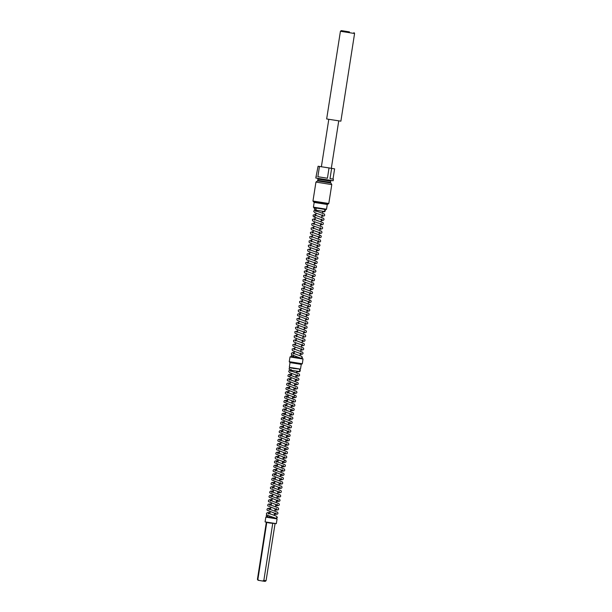 <?xml version="1.0" encoding="UTF-8"?>
<svg xmlns="http://www.w3.org/2000/svg" width="612" height="612" viewBox="0 0 612 612"><rect width="100%" height="100%" fill="white"/><g stroke="black" fill="none" stroke-linecap="round" stroke-linejoin="round"><path stroke-width="0.92" d="M290.057 367.904L288.986 368.814L289.675 369.992L294.502 370.78L298.931 371.469L300.11 370.558L299.398 369.365M266.801 514.891L266.243 515.694L267.1 516.918L268.278 515.633M268.431 514.026L268.186 513.261L273.771 515.166L276.624 516.306L277.114 517.4L275.935 518.303L267.306 515.22L266.488 514.554L266.427 513.307L267.52 512.611L270.06 512.428M291.855 354.883L291.304 355.679L291.978 356.865L290.448 356.628L301.418 358.341M293.485 354.019L293.24 353.254L301.685 356.299L302.175 357.393L300.997 358.272M299.673 357.714L292.337 356.918L293.332 355.626M315.157 210.077L316.175 209.143L315.31 207.912L324.306 209.327L325.163 210.551L323.985 211.461L314.729 209.985L314.224 208.355L315.578 207.958M273.809 517.431L273.725 517.966L266.297 516.803L275.836 518.288M269.793 517.76L265.837 517.14L265.095 521.875L276.318 523.635L277.06 518.892L269.793 517.76M276.318 523.635L269.104 522.916L265.095 521.875M299.62 358.058L301.165 358.311M300.813 358.25L291.679 354.708L291.35 353.682L292.062 352.764L294.265 352.435M331.482 180.479L330.725 180.976L330.48 182.407L331.765 184.564L315.96 182.085L312.984 201.057L328.797 203.528L327.879 204.194L318.661 202.763L313.658 201.968L312.984 201.057M333.418 179.155L333.173 180.739L315.784 178.016L318.064 166.227L334.611 168.813L332.997 179.087L330.044 178.635L332.997 179.087M317.85 176.723L327.397 178.222L329.004 167.948L319.456 166.449L317.85 176.723L327.397 178.222M319.456 166.449L318.064 166.227M316.458 176.493L316.037 176.432M302.695 358.548L303.032 358.999L289.989 356.957L289.247 361.7L302.29 363.742L301.831 364.079L289.583 362.159L289.247 361.7M326.9 204.048L327.229 204.5L314.185 202.457L313.443 207.2L326.479 209.243L326.028 209.572L313.772 207.659L313.443 207.2M345.397 32.061L340.387 31.266L326.647 118.988L340.876 121.214L354.608 33.492L345.397 32.061M349.49 31.87L341.297 30.6L349.49 31.87M293.982 363.26L290.034 362.633L289.292 367.376L300.515 369.135L301.257 364.392L293.982 363.26M300.515 369.135L293.293 368.416L289.292 367.376M330.044 178.635L331.65 168.361L334.611 168.813M331.65 168.361L329.004 167.948M258.057 580.283L257.392 579.373L258.93 580.428L258.057 580.283L260.72 580.696M263.826 580.383L266.082 580.734L265.164 581.4L262.51 580.987L263.826 580.383L272.738 523.49M258.93 580.428L262.51 580.987M266.771 522.549L257.859 579.449M330.625 183.003L317.521 180.953L315.96 182.085M330.679 181.152L318.033 179.178L317.521 180.953M330.48 182.407L317.835 180.425M290.096 370.084L291.121 369.158M267.1 516.918L269.303 517.262L269.494 516.054M276.433 516.191L277.374 517.438L275.935 518.303M301.487 356.184L302.427 357.423L301.387 358.341M274.252 514.577L277.55 514.088L278.016 513.315L277.603 512.213L268.859 508.939L269.104 509.712M275.882 512.986L276.18 513.812L267.169 510.232L266.97 509.375L267.681 508.457L270.733 508.105M274.933 510.255L278.231 509.765L278.69 509L278.276 507.891L269.532 504.625L269.785 505.39M276.555 508.664L276.861 509.498L267.842 505.917L267.651 505.061L268.362 504.135L271.414 503.791M275.607 505.933L278.904 505.451L279.37 504.678L278.957 503.577L270.213 500.302L270.458 501.075M277.236 504.349L277.534 505.175L268.523 501.595L268.324 500.738L269.035 499.82L272.088 499.469M276.287 501.618L279.585 501.129L280.044 500.364L279.63 499.254L270.887 495.988L271.139 496.753M277.909 500.027L278.208 500.853L269.196 497.281L269.005 496.416L269.716 495.498L272.761 495.154M276.961 497.296L280.258 496.814L280.724 496.041L280.311 494.932L271.567 491.666L271.812 492.438M278.59 495.705L278.888 496.539L269.869 492.958L269.678 492.102L270.389 491.184L273.442 490.832M277.641 492.981L280.931 492.492L281.398 491.727L280.985 490.617L272.241 487.351L272.485 488.116M279.263 491.39L279.562 492.216L270.55 488.644L270.359 487.779L271.062 486.861L274.115 486.509M278.315 488.659L281.612 488.177L282.071 487.404L281.665 486.295L272.914 483.029L273.166 483.801M279.936 487.068L280.242 487.902L271.223 484.322L271.032 483.465L271.743 482.539L274.796 482.195M278.988 484.344L282.285 483.855L282.752 483.09L282.339 481.981L273.595 478.714L273.839 479.479M280.617 482.753L280.916 483.579L271.904 480.007L271.705 479.142L272.417 478.224L275.469 477.873M279.669 480.022L282.966 479.533L283.425 478.768L283.012 477.658L274.268 474.392L274.52 475.157M281.291 478.431L281.589 479.265L272.577 475.685L272.386 474.828L273.097 473.902L276.142 473.558M280.342 475.708L283.639 475.218L284.106 474.445L283.693 473.344L274.949 470.07L275.193 470.842M281.971 474.116L282.27 474.943L273.25 471.362L273.059 470.506L273.771 469.588L276.823 469.236M281.023 471.385L284.312 470.896L284.779 470.131L284.366 469.022L275.622 465.755L275.867 466.52M282.645 469.794L282.943 470.628L273.931 467.048L273.74 466.191L274.444 465.265L277.496 464.921M281.696 467.071L284.993 466.581L285.452 465.808L285.047 464.707L276.303 461.433L276.548 462.205M283.318 465.48L283.624 466.306L274.604 462.726L274.413 461.869L275.125 460.951L278.177 460.599M282.369 462.748L285.666 462.259L286.133 461.494L285.72 460.385L276.976 457.118L277.221 457.883M284.481 460.492L283.999 461.157L284.297 461.991L276.104 459.077L275.285 458.411L275.224 457.164L276.31 456.468L278.85 456.284M283.05 458.434L286.347 457.944L286.806 457.172L286.393 456.07L277.649 452.796L277.902 453.568M284.672 456.843L284.978 457.669L275.958 454.089L275.767 453.232L276.479 452.314L279.523 451.962M283.723 454.112L287.02 453.622L287.487 452.857L287.074 451.748L278.33 448.481L278.575 449.246M285.353 452.52L285.651 453.354L276.639 449.774L276.44 448.917L277.152 447.992L280.204 447.647M284.404 449.789L287.701 449.307L288.16 448.535L287.747 447.433L279.003 444.159L279.248 444.932M286.026 448.206L286.324 449.032L277.312 445.452L277.121 444.595L277.825 443.677L280.877 443.325M285.077 445.475L288.374 444.985L288.833 444.22L288.428 443.111L279.684 439.844L279.929 440.609M286.699 443.884L287.005 444.71L277.986 441.137L277.794 440.273L278.506 439.355L281.558 439.011M285.75 441.153L289.048 440.671L289.514 439.898L289.101 438.789L280.357 435.522L280.602 436.295M287.38 439.561L287.678 440.395L278.667 436.815L278.468 435.958L279.179 435.04L282.231 434.688M286.431 436.838L289.728 436.348L290.187 435.583L289.774 434.474L281.03 431.208L281.283 431.973M288.053 435.247L288.359 436.073L279.34 432.5L279.149 431.636L279.86 430.718L282.905 430.366M287.105 432.516L290.402 432.034L290.868 431.261L290.455 430.152L281.711 426.885L281.956 427.658M288.734 430.924L289.032 431.758L280.021 428.178L279.822 427.321L280.533 426.396L283.586 426.051M287.785 428.201L291.082 427.712L291.542 426.947L291.128 425.837L282.384 422.571L282.637 423.336M289.407 426.61L289.705 427.436L280.694 423.864L280.503 422.999L281.206 422.081L284.259 421.729M288.459 423.879L291.756 423.389L292.215 422.624L291.809 421.515L283.065 418.248L283.31 419.013M290.08 422.288L290.386 423.122L281.367 419.541L281.176 418.684L281.887 417.759L284.94 417.415M289.132 419.564L292.429 419.075L292.896 418.302L292.482 417.2L283.738 413.926L283.983 414.699M290.761 417.973L291.06 418.799L282.048 415.219L281.849 414.362L282.56 413.444L285.613 413.092M289.813 415.242L293.11 414.752L293.569 413.987L293.156 412.878L284.412 409.612L284.664 410.377M291.434 413.651L291.74 414.485L282.721 410.904L282.53 410.048L283.241 409.122L286.286 408.778M290.486 410.927L293.783 410.438L294.25 409.665L293.837 408.564L285.093 405.289L285.337 406.062M292.115 409.336L292.414 410.162L283.402 406.582L283.203 405.725L283.914 404.807L286.967 404.456M291.167 406.605L294.464 406.116L294.923 405.351L294.51 404.241L285.766 400.975L286.018 401.74M292.788 405.014L293.087 405.848L284.075 402.268L283.884 401.411L284.588 400.485L287.64 400.141M291.84 402.291L295.137 401.801L295.596 401.028L295.191 399.927L286.447 396.653L286.691 397.425M293.462 400.699L293.768 401.526L284.748 397.945L284.557 397.089L285.268 396.171L288.321 395.819M292.513 397.968L295.81 397.479L296.277 396.714L295.864 395.604L287.12 392.338L287.365 393.103M294.624 395.712L294.142 396.377L294.441 397.211L286.248 394.296L285.429 393.631L285.368 392.384L286.462 391.688L288.994 391.504M293.194 393.646L296.491 393.164L296.95 392.391L296.537 391.29L287.793 388.016L288.045 388.788M294.816 392.062L295.122 392.889L286.102 389.308L285.911 388.452L286.623 387.534L289.667 387.182M293.867 389.331L297.164 388.842L297.631 388.077L297.218 386.968L288.474 383.701L288.719 384.466M295.497 387.74L295.795 388.566L286.783 384.994L286.584 384.129L287.296 383.211L290.348 382.867M294.548 385.009L297.845 384.527L298.304 383.755L297.891 382.645L289.147 379.379L289.399 380.151M296.17 383.418L296.468 384.252L287.456 380.672L287.265 379.815L287.969 378.897L291.021 378.545M295.221 380.695L298.518 380.205L298.977 379.44L298.572 378.331L289.828 375.064L290.073 375.829L289.545 376.518L289.966 376.449M296.851 379.103L297.149 379.93L288.13 376.357L287.938 375.493L288.65 374.575L291.702 374.223M295.894 376.372L299.192 375.89L299.658 375.118L299.245 374.008L290.501 370.742L290.746 371.515M297.524 374.781L297.822 375.615L289.629 372.708L288.612 371.178L289.973 370.069M296.575 372.058L299.872 371.568L300.324 370.382L299.62 369.472M266.297 516.803L265.837 517.14M292.291 370.436L292.146 371.392M291.809 373.534L291.465 375.714M291.128 377.856L290.792 380.029M290.455 382.171L290.111 384.351M289.782 386.493L289.438 388.666M289.101 390.808L288.765 392.988M288.428 395.13L288.084 397.303M287.747 399.445L287.411 401.625M287.074 403.767L286.73 405.947M286.401 408.082L286.056 410.262M285.72 412.404L285.383 414.584M285.047 416.726L284.702 418.899M284.366 421.041L284.029 423.221M283.693 425.363L283.348 427.536M283.019 429.678L282.675 431.858M282.339 434L282.002 436.172M281.665 438.314L281.321 440.495M280.985 442.637L280.648 444.809M280.311 446.951L279.967 449.132M279.638 451.274L279.294 453.446M278.957 455.588L278.621 457.768M278.284 459.91L277.94 462.091M277.603 464.225L277.267 466.405M276.93 468.547L276.586 470.727M276.257 472.869L275.913 475.042M275.576 477.184L275.239 479.364M274.903 481.506L274.558 483.679M274.222 485.821L273.885 488.001M273.549 490.143L273.204 492.316M272.875 494.458L272.531 496.638M272.195 498.78L271.858 500.953M271.521 503.095L271.177 505.275M270.841 507.417L270.504 509.589M270.167 511.731L269.823 513.912M300.163 354.547L302.611 354.08L303.07 353.308L302.657 352.198L293.913 348.932L294.165 349.704M300.936 352.971L301.242 353.805L293.041 350.898L292.222 350.225L292.161 348.978L294.938 348.121M300.844 350.232L303.284 349.758L303.751 348.993L303.338 347.884L294.594 344.61L294.839 345.382M301.617 348.656L301.915 349.483L293.722 346.576L292.903 345.91L292.842 344.663L295.611 343.799M301.517 345.91L303.965 345.436L304.424 344.671L304.011 343.562L295.267 340.295L295.519 341.06M302.29 344.334L302.588 345.168L294.395 342.261L293.576 341.588L293.515 340.341L296.292 339.484M302.198 341.595L304.638 341.121L305.105 340.349L304.692 339.247L295.948 335.973L296.193 336.745M302.971 340.02L303.269 340.846L295.076 337.939L294.25 337.266L294.188 336.026L296.965 335.162M302.871 337.273L305.312 336.799L305.778 336.034L305.365 334.925L296.621 331.658L296.866 332.423M303.644 335.697L303.942 336.531L295.749 333.617L294.93 332.951L294.869 331.704L297.646 330.847M303.544 332.959L305.992 332.484L306.451 331.712L306.038 330.61L297.294 327.336L297.547 328.108M304.317 331.383L304.623 332.209L296.422 329.302L295.604 328.629L295.542 327.389L298.319 326.525M304.225 328.636L306.666 328.162L307.132 327.397L306.719 326.288L297.975 323.021L298.22 323.786M304.998 327.06L305.296 327.894L297.103 324.98L296.285 324.314L296.223 323.067L298.993 322.203M304.898 324.322L307.346 323.847L307.805 323.075L307.392 321.973L298.648 318.699L298.901 319.472M305.671 322.746L305.969 323.572L297.776 320.665L296.958 319.992L296.897 318.753L299.673 317.888M305.579 320L308.02 319.525L308.486 318.76L308.073 317.651L299.329 314.384L299.574 315.149M306.352 318.424L306.65 319.257L297.631 315.677L297.44 314.82L298.151 313.895L300.347 313.566M306.252 315.685L308.693 315.211L309.159 314.438L308.746 313.336L300.002 310.062L300.247 310.835M307.025 314.109L307.323 314.935L299.13 312.028L298.312 311.355L298.251 310.108L301.028 309.251M306.926 311.363L309.374 310.888L309.833 310.123L309.427 309.014L300.676 305.748L300.928 306.513M307.698 309.787L308.004 310.613L299.803 307.706L298.985 307.04L298.924 305.793L301.701 304.929M307.607 307.04L310.047 306.574L310.513 305.801L310.1 304.692L301.356 301.425L301.601 302.198M308.379 305.464L308.678 306.298L300.484 303.391L299.666 302.718L299.605 301.471L302.374 300.614M308.28 302.726L310.728 302.252L311.187 301.487L310.774 300.377L302.03 297.111L302.282 297.876M309.534 300.484L309.052 301.15L309.358 301.976L301.158 299.069L300.339 298.404L300.278 297.157L303.055 296.292M308.961 298.404L311.401 297.937L311.868 297.164L311.454 296.055L302.711 292.788L302.955 293.561M309.733 296.828L310.032 297.662L301.838 294.755L301.02 294.081L300.951 292.834L303.728 291.978M309.634 294.089L312.074 293.615L312.541 292.85L312.128 291.74L303.384 288.474L303.628 289.239M310.406 292.513L310.705 293.339L302.512 290.432L301.693 289.767L301.632 288.52L304.409 287.655M310.307 289.767L312.755 289.292L313.214 288.527L312.808 287.418L304.065 284.152L304.309 284.917M311.08 288.191L311.386 289.025L303.185 286.118L302.366 285.444L302.305 284.197L305.082 283.341M310.988 285.452L313.428 284.978L313.895 284.205L313.482 283.104L304.738 279.829L304.983 280.602M311.76 283.876L312.059 284.702L303.866 281.795L303.047 281.122L302.986 279.883L305.755 279.018M311.661 281.13L314.109 280.656L314.568 279.891L314.155 278.781L305.411 275.515L305.663 276.28M312.434 279.554L312.74 280.388L304.539 277.473L303.72 276.808L303.659 275.561L306.436 274.704M312.342 276.815L314.782 276.341L315.249 275.568L314.836 274.467L306.092 271.192L306.337 271.965M313.115 275.239L313.413 276.066L305.22 273.159L304.401 272.485L304.332 271.246L307.109 270.382M313.015 272.493L315.463 272.019L315.922 271.254L315.509 270.144L306.765 266.878L307.01 267.643M313.788 270.917L314.086 271.751L305.893 268.836L305.074 268.171L305.013 266.924L307.79 266.059M313.688 268.178L316.136 267.704L316.595 266.931L316.19 265.83L307.446 262.556L307.691 263.328M314.461 266.603L314.767 267.429L306.566 264.522L305.748 263.849L305.686 262.609L308.463 261.745M314.369 263.856L316.809 263.382L317.276 262.617L316.863 261.508L308.119 258.241L308.364 259.006M315.142 262.28L315.44 263.114L307.247 260.199L306.428 259.534L306.367 258.287L309.137 257.423M315.042 259.542L317.49 259.067L317.949 258.295L317.536 257.193L308.792 253.919L309.045 254.691M315.815 257.966L316.121 258.792L307.92 255.885L307.102 255.212L307.04 253.972L309.817 253.108M315.723 255.219L318.163 254.745L318.63 253.98L318.217 252.871L309.473 249.604L309.718 250.369M316.496 253.643L316.794 254.47L308.601 251.563L307.782 250.897L307.721 249.65L310.491 248.786M316.396 250.897L318.844 250.43L319.303 249.658L318.89 248.548L310.146 245.282L310.399 246.055M317.169 249.321L317.467 250.155L309.274 247.248L308.456 246.575L308.394 245.328L311.171 244.471M317.07 246.582L319.518 246.108L319.977 245.343L319.571 244.234L310.827 240.967L311.072 241.732M317.842 245.007L318.148 245.833L309.947 242.926L309.129 242.26L309.068 241.013L311.845 240.149M317.75 242.26L320.191 241.794L320.657 241.021L320.244 239.912L311.5 236.645L311.745 237.418M318.523 240.684L318.821 241.518L310.628 238.611L309.81 237.938L309.748 236.691L312.525 235.834M318.424 237.946L320.872 237.471L321.331 236.706L320.918 235.597L312.174 232.331L312.426 233.095M319.678 235.704L319.196 236.37L319.502 237.196L311.301 234.289L310.483 233.623L310.422 232.376L313.199 231.512M319.104 233.623L321.545 233.149L322.011 232.384L321.598 231.275L312.854 228.008L313.099 228.773M319.877 232.047L320.175 232.881L311.982 229.974L311.164 229.301L311.103 228.054L313.872 227.197M319.778 229.309L322.226 228.834L322.685 228.062L322.272 226.96L313.528 223.686L313.78 224.459M320.55 227.733L320.849 228.559L312.656 225.652L311.837 224.987L311.776 223.74L314.553 222.875M320.451 224.987L322.899 224.512L323.358 223.747L322.952 222.638L314.208 219.371L314.453 220.136M321.224 223.411L321.53 224.244L313.329 221.33L312.51 220.664L312.449 219.417L315.226 218.56M321.132 220.672L323.572 220.198L324.039 219.425L323.626 218.323L314.882 215.049L315.126 215.822L314.599 216.51L315.019 216.441M321.904 219.096L322.203 219.922L314.01 217.015L313.191 216.342L313.13 215.103L315.907 214.238M321.805 216.35L324.253 215.875L324.712 215.11L324.299 214.001L315.555 210.735L315.807 211.5M322.578 214.774L322.884 215.608L314.683 212.693L313.673 211.171L315.027 210.054M322.486 212.035L324.926 211.561L325.377 210.367L324.681 209.457M316.519 210.298L316.396 211.102M316.06 213.251L315.716 215.416M315.379 217.566L315.042 219.739M314.706 221.888L314.369 224.053M314.033 226.203L313.688 228.375M313.352 230.525L313.015 232.69M312.678 234.84L312.334 237.012M311.998 239.162L311.661 241.327M311.324 243.484L310.988 245.649M310.651 247.799L310.307 249.964M309.97 252.121L309.634 254.286M309.297 256.436L308.953 258.608M308.616 260.758L308.28 262.923M307.943 265.072L307.607 267.245M307.27 269.395L306.926 271.56M306.589 273.709L306.252 275.882M305.916 278.032L305.572 280.197M305.235 282.346L304.898 284.519M304.562 286.668L304.225 288.833M303.881 290.983L303.544 293.156M303.208 295.305L302.871 297.47M302.535 299.628L302.19 301.793M301.854 303.942L301.517 306.107M301.18 308.264L300.836 310.429M300.5 312.579L300.163 314.752M299.826 316.901L299.49 319.066M299.153 321.216L298.809 323.388M298.472 325.538L298.136 327.703M297.799 329.853L297.455 332.025M297.118 334.175L296.782 336.34M296.445 338.49L296.109 340.662M295.772 342.812L295.428 344.977M295.091 347.126L294.755 349.299M294.418 351.449L294.074 353.614M293.737 355.771L293.531 357.11M290.448 356.628L289.989 356.957M314.637 202.128L314.185 202.457M341.297 30.6L340.387 31.266M290.486 362.304L290.034 362.633M328.782 119.332L321.361 166.739M338.742 120.893L331.314 168.3M300.928 363.941L301.257 364.392M353.943 32.581L354.608 33.492M327.229 204.5L326.479 209.243M303.032 358.999L302.29 363.742M322.608 211.247L322.325 213.045M321.988 215.195L321.652 217.359M321.308 219.517L320.971 221.682M320.634 223.831L320.298 225.996M319.961 228.154L319.617 230.319M319.28 232.468L318.944 234.633M318.607 236.79L318.271 238.955M317.926 241.105L317.59 243.278M317.253 245.427L316.917 247.592M316.58 249.75L316.236 251.915M315.899 254.064L315.562 256.229M315.226 258.386L314.889 260.551M314.545 262.701L314.208 264.866M313.872 267.023L313.535 269.188M313.199 271.338L312.854 273.503M312.518 275.66L312.181 277.825M311.845 279.975L311.5 282.14M311.164 284.297L310.827 286.462M310.491 288.612L310.154 290.776M309.817 292.934L309.473 295.099M309.137 297.248L308.8 299.421M308.463 301.571L308.119 303.736M307.782 305.893L307.446 308.058M307.109 310.207L306.773 312.372M306.436 314.53L306.092 316.695M305.755 318.844L305.419 321.009M305.082 323.167L304.738 325.332M304.401 327.481L304.065 329.646M303.728 331.803L303.391 333.968M303.055 336.118L302.711 338.283M302.374 340.44L302.037 342.605M301.701 344.755L301.356 346.92M301.02 349.077L300.683 351.242M300.347 353.392L300.01 355.564M317.475 178.283L318.033 179.178M331.765 184.564L328.797 203.528M296.721 371.124L296.46 372.777M296.124 374.911L295.787 377.091M295.451 379.233L295.106 381.414M294.777 383.548L294.433 385.728M294.097 387.87L293.76 390.051M293.423 392.185L293.079 394.365M292.743 396.507L292.406 398.687M292.069 400.829L291.725 403.002M291.396 405.144L291.052 407.324M290.715 409.466L290.379 411.639M290.042 413.781L289.698 415.961M289.361 418.103L289.025 420.276M288.688 422.418L288.344 424.598M288.007 426.74L287.671 428.913M287.334 431.055L286.99 433.235M286.661 435.377L286.317 437.557M285.98 439.691L285.643 441.872M285.307 444.014L284.962 446.194M284.626 448.328L284.289 450.508M283.953 452.651L283.608 454.831M283.28 456.973L282.935 459.145M282.599 461.287L282.262 463.468M281.925 465.61L281.581 467.782M281.245 469.924L280.908 472.104M280.571 474.246L280.227 476.419M279.898 478.561L279.554 480.741M279.217 482.883L278.881 485.056M278.544 487.198L278.2 489.378M277.863 491.52L277.527 493.7M277.19 495.835L276.846 498.015M276.517 500.157L276.173 502.337M275.836 504.472L275.499 506.652M275.163 508.794L274.819 510.974M274.482 513.116L274.145 515.289M276.731 518.433L277.06 518.892M266.297 522.472L257.392 579.373M274.995 523.834L266.082 580.734"/></g></svg>
